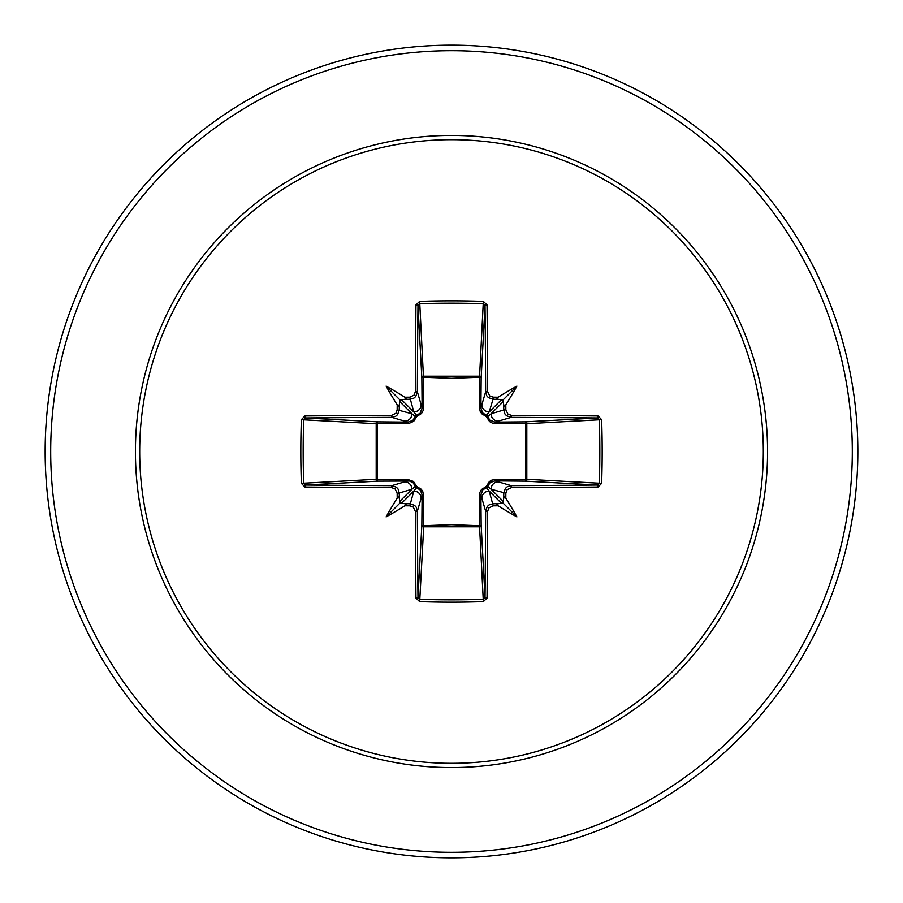 <?xml version="1.0" encoding="UTF-8"?>
<svg xmlns="http://www.w3.org/2000/svg" width="903" height="903" viewBox="0 0 903 903"><rect width="100%" height="100%" fill="white"/><g stroke="black" fill="none" stroke-linecap="round" stroke-linejoin="round"><path stroke-width="1.35" d="M409.804 505.838L413.788 491.051L416.588 487.733A1.851 1.829 45 0 1 415.267 486.412L411.949 489.212L399.25 493.015A404.047 35.217 90 0 0 399.295 498.366L400.153 502.847L404.634 503.705A404.047 35.217 0 0 0 409.985 503.75L414.59 505.387L416.238 507.238L417.378 511.121A403.697 10.565 90 0 0 417.976 597.402L419.805 599.276L419.658 601.624L415.967 598.068A405.537 10.61 -90 0 1 415.357 511.391L413.269 507.08L409.804 505.838A405.899 35.375 180 0 1 404.86 505.793A298.069 210.625 138 0 1 386.112 516.888A298.069 210.625 -48 0 1 397.207 498.14A405.899 35.375 -90 0 1 397.162 493.196L395.051 488.862L391.609 487.643L391.879 485.622L396.451 487.248L398.099 489.087L399.25 493.015L397.162 493.196M391.609 487.643A405.537 10.61 180 0 1 304.932 487.033L301.376 483.342A405.244 177.643 -90 0 1 300.823 451.5A405.244 177.643 -90 0 1 301.376 419.658L303.724 419.805A403.393 176.841 90 0 0 303.171 451.5A403.393 176.841 90 0 0 303.724 483.195L305.598 485.024A403.697 10.565 0 0 0 391.879 485.622L407.964 480.893L407.434 479.38L413.45 481.457L416.599 486.401L421.306 489.268L422.773 491.582L423.62 495.566L423.473 525.738L451.5 524.677L479.527 525.738L479.888 492.428L481.457 489.55L486.401 486.401L489.268 481.694L491.582 480.227L495.566 479.38L525.738 479.527A1.851 0.598 -89.5 0 1 525.14 481.152L495.036 480.893L511.121 485.622L511.391 487.643L507.08 489.731L505.838 493.196A405.899 35.375 90 0 1 505.793 498.14A298.069 210.625 48 0 1 516.888 516.888A298.069 210.625 -138 0 1 498.14 505.793A405.899 35.375 180 0 1 493.196 505.838L488.862 507.949L487.643 511.391A405.537 10.61 90 0 1 487.033 598.068L483.342 601.624A405.244 177.643 180 0 1 451.5 602.177A405.244 177.643 180 0 1 419.658 601.624M483.342 601.624L479.527 525.738A1.851 0.598 179.5 0 0 481.152 525.14A1.851 1.659 -3.1 0 1 479.301 526.799L423.699 526.799L419.805 599.276A403.393 176.841 -0 0 0 451.5 599.829A403.393 176.841 -0 0 0 483.195 599.276L485.024 597.402A403.697 10.565 -90 0 0 485.622 511.121L487.248 506.549L489.087 504.901L493.015 503.75A404.047 35.217 -0 0 0 498.366 503.705L502.847 502.847L503.705 498.366A404.047 35.217 -90 0 0 503.75 493.015L505.387 488.41L507.238 486.762L511.121 485.622A403.697 10.565 -0 0 0 597.402 485.024L599.276 483.195A403.393 176.841 -90 0 0 599.276 419.805L597.402 417.976A403.697 10.565 180 0 0 511.121 417.378L495.036 422.107L525.14 421.848A1.851 0.598 89.5 0 1 525.738 423.473L526.799 423.699L526.799 479.301L525.738 479.527L525.738 423.473L492.428 423.112L489.55 421.543L486.401 416.599L481.694 413.732L480.227 411.418L479.38 407.434L479.527 377.262A1.851 0.598 -179.5 0 1 481.152 377.86L480.893 407.964L485.622 391.879A403.697 10.565 -90 0 0 485.024 305.598L483.195 303.724A403.393 176.841 180 0 0 419.805 303.724L417.976 305.598A403.697 10.565 90 0 0 417.378 391.879L415.752 396.451L413.913 398.099L409.985 399.25A404.047 35.217 180 0 0 404.634 399.295L400.153 400.153L399.295 404.634A404.047 35.217 90 0 0 399.25 409.985L397.613 414.59L395.762 416.238L391.879 417.378A403.697 10.565 180 0 0 305.598 417.976L303.724 419.805L376.201 423.699A1.851 1.659 93.1 0 1 377.86 421.848A1.851 0.598 -89.5 0 0 377.262 423.473L377.262 479.527L407.434 479.38M301.376 419.658L304.932 415.967A405.537 10.61 -0 0 1 391.609 415.357L395.92 413.269L397.162 409.804A405.899 35.375 -90 0 1 397.207 404.86A298.069 210.625 -132 0 1 386.112 386.112A298.069 210.625 42 0 1 404.86 397.207A405.899 35.375 -0 0 1 409.804 397.162L414.138 395.051L415.357 391.609L417.378 391.879L422.107 407.964L421.848 377.86A1.851 1.659 176.9 0 1 423.699 376.201L479.301 376.201A1.851 1.659 -176.9 0 1 481.152 377.86L485.024 305.598A1.851 0.666 179.4 0 1 487.033 304.932A405.537 10.61 90 0 1 487.643 391.609L489.731 395.92L493.196 397.162L493.015 399.25L488.41 397.613L486.762 395.762L485.622 391.879L487.643 391.609M601.624 419.658L526.799 423.699A1.851 1.659 -93.1 0 0 525.14 421.848L597.402 417.976A1.851 0.666 -89.4 0 0 598.068 415.967L601.624 419.658A405.244 177.643 90 0 1 601.624 483.342L526.799 479.301A1.851 1.659 -86.9 0 1 525.14 481.152L597.402 485.024A1.851 0.666 89.4 0 1 598.068 487.033A405.537 10.61 180 0 1 511.391 487.643M415.357 391.609A405.537 10.61 -90 0 1 415.967 304.932L419.658 301.376A405.244 177.643 -0 0 1 451.5 300.823A405.244 177.643 -0 0 1 483.342 301.376L479.527 377.262L451.5 378.323L423.473 377.262L423.112 410.572L421.543 413.45L416.599 416.599L413.732 421.306L408.687 423.541L376.201 423.699L376.201 479.301L377.262 479.527A1.851 0.598 89.5 0 0 377.86 481.152A1.851 1.659 86.9 0 1 376.201 479.301L301.376 483.342M451.5 139.683A311.817 311.817 0 0 1 763.317 451.5A311.817 311.817 0 0 1 451.5 763.317A311.817 311.817 0 0 1 139.683 451.5A311.817 311.817 0 0 1 451.5 139.683M483.342 301.376L487.033 304.932M493.196 397.162A405.899 35.375 0 0 1 498.14 397.207A298.069 210.625 -42 0 1 516.888 386.112A298.069 210.625 132 0 1 505.793 404.86A405.899 35.375 90 0 1 505.838 409.804L507.949 414.138L511.391 415.357A405.537 10.61 0 0 1 598.068 415.967M601.624 483.342L598.068 487.033M451.5 45.15A406.35 406.35 0 0 1 857.85 451.5A406.35 406.35 0 0 1 451.5 857.85A406.35 406.35 0 0 1 45.15 451.5A406.35 406.35 0 0 1 451.5 45.15A406.35 406.35 0 0 0 45.15 451.5A406.35 406.35 0 0 0 451.5 857.85M415.967 598.068A1.851 0.666 179.4 0 0 417.976 597.402L421.848 525.14A1.851 0.598 -179.5 0 0 423.473 525.738L423.699 526.799A1.851 1.659 3.1 0 1 421.848 525.14L422.107 495.036L417.378 511.121L415.357 511.391M487.643 511.391L485.622 511.121L480.893 495.036L481.152 525.14L485.024 597.402A1.851 0.666 0.6 0 0 487.033 598.068M503.705 404.634L502.847 400.153L498.366 399.295A404.047 35.217 180 0 0 493.015 399.25L489.212 411.949L486.412 415.267A1.851 1.829 -135 0 1 487.733 416.588L491.051 413.788L503.75 409.985A404.047 35.217 -90 0 0 503.705 404.634L504.45 406.023L505.793 404.86M304.932 415.967A1.851 0.666 89.4 0 0 305.598 417.976L377.86 421.848L407.964 422.107L391.879 417.378L391.609 415.357M397.162 409.804L411.949 413.788L415.267 416.588A1.851 1.829 135 0 1 416.588 415.267L413.788 411.949L409.804 397.162M505.838 493.196L491.051 489.212L487.733 486.412A1.851 1.829 -45 0 1 486.412 487.733L489.212 491.051L493.196 505.838M401.338 503.502L413.788 491.051A7.393 7.359 16.7 0 1 421.182 498.411M423.62 495.566L422.107 495.036L420.448 490.16L416.588 487.733L416.599 486.401L415.267 486.412L413.19 482.845L409.499 481.028L377.86 481.152L305.598 485.024A1.851 0.666 -89.4 0 0 304.932 487.033M404.589 481.818A7.393 7.359 73.3 0 1 411.949 489.212L399.498 501.662M399.498 401.338L411.949 413.788A7.393 7.359 106.7 0 1 404.589 421.182M407.434 423.62L407.964 422.107L412.84 420.448L415.267 416.588L416.599 416.599L416.588 415.267L420.155 413.19L422.107 407.964L423.62 407.434M421.182 404.589A7.393 7.359 163.3 0 1 413.788 411.949L401.338 399.498M481.818 498.411A7.393 7.359 -16.7 0 1 489.212 491.051L501.662 503.502M495.566 479.38L495.036 480.893L490.16 482.552L487.733 486.412L486.401 486.401L486.412 487.733L482.845 489.81L480.893 495.036L479.38 495.566M503.502 501.662L491.051 489.212A7.393 7.359 -73.3 0 1 498.411 481.818M501.662 399.498L489.212 411.949A7.393 7.359 -163.3 0 1 481.818 404.589M479.38 407.434L480.893 407.964L482.552 412.84L486.412 415.267L486.401 416.599L487.733 416.588L489.81 420.155L495.036 422.107L495.566 423.62M511.391 415.357L511.121 417.378L506.549 415.752L504.901 413.913L503.75 409.985L505.838 409.804M498.411 421.182A7.393 7.359 -106.7 0 1 491.051 413.788L503.502 401.338M415.967 304.932A1.851 0.666 0.6 0 1 417.976 305.598L421.848 377.86A1.851 0.598 179.5 0 1 423.473 377.262L419.658 301.376M399.295 498.366L398.55 496.977L397.207 498.14M404.86 505.793L406.023 504.416L404.634 503.705M397.207 404.86L398.584 406.023L399.295 404.634M404.634 399.295L406.023 398.55L404.86 397.207M498.366 503.705L496.977 504.45L498.14 505.793M505.793 498.14L504.416 496.977L503.705 498.366M498.14 397.207L496.977 398.584L498.366 399.295M386.112 516.888L400.153 502.847M516.888 516.888L502.847 502.847M516.888 386.112L502.847 400.153M386.112 386.112L400.153 400.153M451.5 767.573A316.073 316.073 0 0 1 135.427 451.5A316.073 316.073 0 0 1 451.5 135.427A316.073 316.073 0 0 1 767.573 451.5A316.073 316.073 0 0 1 451.5 767.573M451.5 50.692A400.808 400.808 0 0 1 852.308 451.5A400.808 400.808 0 0 1 451.5 852.308A400.808 400.808 0 0 1 50.692 451.5A400.808 400.808 0 0 1 451.5 50.692"/></g></svg>
